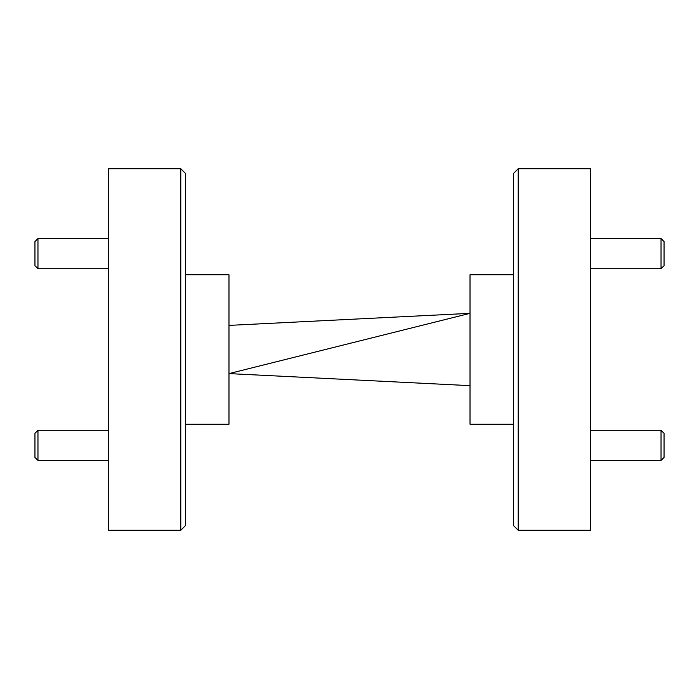 <?xml version="1.0" encoding="UTF-8"?>
<svg xmlns="http://www.w3.org/2000/svg" width="699" height="699" viewBox="0 0 699 699"><rect width="100%" height="100%" fill="white"/><g stroke="black" fill="none" stroke-linecap="round" stroke-linejoin="round"><path stroke-width="1.05" d="M185.593 173.544L185.593 525.456L180.779 530.279L180.779 168.721L185.593 173.544M180.779 530.279L108.467 530.279L108.467 168.721L180.779 168.721M185.593 274.777L228.984 274.777L228.984 424.223L185.593 424.223M513.407 525.456L513.407 173.544L518.221 168.721L518.221 530.279L513.407 525.456M518.221 530.279L590.533 530.279L590.533 168.721L518.221 168.721M513.407 274.777L470.016 274.777L470.016 424.223L513.407 424.223M470.016 385.656L228.984 373.607L470.016 313.344L228.984 325.393M664.05 241.574L664.05 265.681L661.036 268.696L661.036 238.569L664.05 241.574M590.533 268.696L661.036 268.696M590.533 238.569L661.036 238.569M664.05 433.319L664.05 457.426L661.036 460.431L661.036 430.304L664.05 433.319M590.533 460.431L661.036 460.431M590.533 430.304L661.036 430.304M37.964 268.696L34.95 265.681L34.95 241.574L37.964 238.569L37.964 268.696L108.467 268.696M37.964 238.569L108.467 238.569M37.964 460.431L34.95 457.426L34.95 433.319L37.964 430.304L37.964 460.431L108.467 460.431M37.964 430.304L108.467 430.304"/></g></svg>
